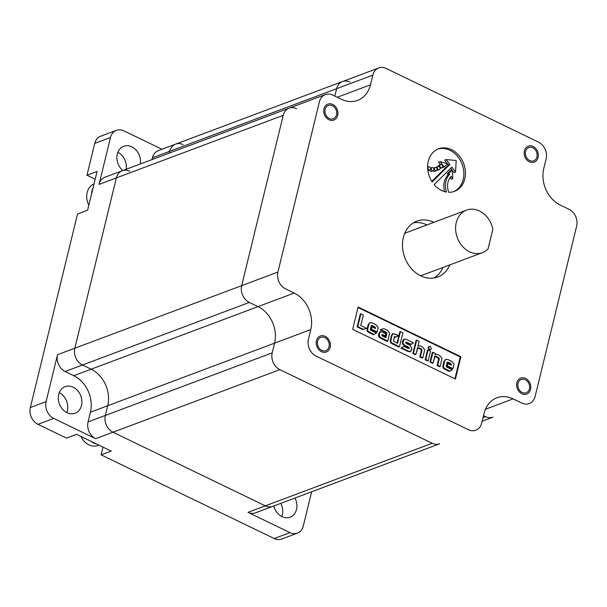 <?xml version="1.0" encoding="UTF-8"?>
<svg xmlns="http://www.w3.org/2000/svg" width="607" height="607" viewBox="0 0 607 607"><rect width="100%" height="100%" fill="white"/><g stroke="black" fill="none" stroke-linecap="round" stroke-linejoin="round"><path stroke-width="0.91" d="M87.158 192.51A15.903 12.815 69.4 0 0 88.819 205.219A15.903 12.815 69.4 0 1 87.158 192.51A15.903 12.815 69.4 0 1 94.009 183.921A15.903 12.815 69.4 0 0 87.158 192.51M92.014 190.689A15.903 12.815 69.4 0 0 91.558 193.997A15.903 12.815 69.4 0 1 92.014 190.689A15.903 12.815 69.4 0 1 93.091 187.684A15.903 12.815 69.4 0 0 92.014 190.689M280.829 503.332A14.196 11.442 -110.6 0 1 282.331 514.713A14.196 11.442 -110.6 0 1 281.754 516.519M59.281 392.63A14.196 11.442 -110.6 0 1 67.339 410.772A14.196 11.442 -110.6 0 1 66.762 412.585M294.994 498.021A14.196 11.442 -110.6 0 1 296.497 509.394A14.196 11.442 -110.6 0 1 290.085 517.179A14.196 11.442 -110.6 0 1 273.787 505.98M81.505 405.461A14.196 11.442 -110.6 0 1 75.093 413.246A14.196 11.442 -110.6 0 1 62.483 409.194A14.196 11.442 -110.6 0 1 58.704 394.436A14.196 11.442 -110.6 0 1 65.116 386.659A14.196 11.442 -110.6 0 1 77.726 390.711A14.196 11.442 -110.6 0 1 81.505 405.461M122.834 170.529A14.196 11.442 -110.6 0 1 117.303 154.064A14.196 11.442 -110.6 0 1 123.714 146.279A14.196 11.442 -110.6 0 1 135.922 149.891A14.196 11.442 -110.6 0 1 140.331 163.966M152.44 157.767L169.755 151.272L169.307 153.101L169.755 151.272A13.066 10.531 -110.6 0 1 175.658 144.117L158.344 150.612A13.066 10.531 69.4 0 0 152.44 157.767L151.993 159.595M90.413 412.221L88.053 421.911A13.066 10.531 69.4 0 0 95.678 438.709L53.72 418.42A13.066 10.531 -110.6 0 1 46.094 401.622L57.528 354.708A13.066 10.531 69.4 0 0 65.161 371.507L73.826 375.703A28.4 22.884 -110.6 0 1 90.413 412.221L107.727 405.726A28.4 22.884 69.4 0 0 91.141 369.208L82.476 365.019A13.066 10.531 -110.6 0 1 74.843 348.213L116.362 177.904A13.066 10.531 -110.6 0 1 122.265 170.742A13.066 10.531 -110.6 0 1 129.708 171.242M311.657 491.776L303.318 525.973A13.066 10.531 -110.6 0 1 297.415 533.136A13.066 10.531 -110.6 0 1 289.971 532.635L248.013 512.346A13.066 10.531 69.4 0 0 255.456 512.854L272.771 506.359A13.066 10.531 -110.6 0 1 265.327 505.851L112.993 432.214A13.066 10.531 -110.6 0 1 105.368 415.416L107.727 405.726A28.4 22.884 69.4 0 0 91.141 369.208L82.476 365.019A13.066 10.531 -110.6 0 1 74.843 348.213L116.362 177.904A13.066 10.531 -110.6 0 1 122.265 170.742L289.122 108.167A13.066 10.531 69.4 0 0 283.219 115.33L241.7 285.639A13.066 10.531 69.4 0 0 249.333 302.438L257.998 306.626L249.333 302.438L257.998 306.626L294.198 293.052L285.533 288.864A13.066 10.531 -110.6 0 1 277.907 272.065L319.426 101.748A13.066 10.531 -110.6 0 1 325.329 94.593A13.066 10.531 -110.6 0 1 332.773 95.094L341.438 99.282A28.4 22.884 69.4 0 0 357.622 100.375A28.4 22.884 69.4 0 0 370.46 84.813L372.819 75.124A13.066 10.531 -110.6 0 1 378.722 67.961A13.066 10.531 -110.6 0 1 386.166 68.462L538.5 142.106A13.066 10.531 -110.6 0 1 546.125 158.905L543.766 168.594A28.4 22.884 69.4 0 0 560.352 205.113L569.017 209.301A13.066 10.531 -110.6 0 1 576.65 226.1L535.131 396.417A13.066 10.531 -110.6 0 1 529.228 403.579A13.066 10.531 -110.6 0 1 521.785 403.071L513.12 398.882A28.4 22.884 69.4 0 0 496.928 397.79A28.4 22.884 69.4 0 0 484.098 413.352L481.738 423.041A13.066 10.531 -110.6 0 1 475.835 430.204A13.066 10.531 -110.6 0 1 468.392 429.703L316.057 356.059A13.066 10.531 -110.6 0 1 308.424 339.26L310.792 329.571A28.4 22.884 69.4 0 0 294.198 293.052L285.533 288.864A13.066 10.531 -110.6 0 1 277.907 272.065L319.426 101.748A13.066 10.531 -110.6 0 1 325.329 94.593A13.066 10.531 -110.6 0 1 332.773 95.094L341.438 99.282A28.4 22.884 69.4 0 0 357.622 100.375A28.4 22.884 69.4 0 0 370.46 84.813L372.819 75.124A13.066 10.531 -110.6 0 1 378.722 67.961A13.066 10.531 -110.6 0 1 386.166 68.462L538.5 142.106A13.066 10.531 -110.6 0 1 546.125 158.905L543.766 168.594A28.4 22.884 69.4 0 0 560.352 205.113L569.017 209.301A13.066 10.531 -110.6 0 1 576.65 226.1L535.131 396.417A13.066 10.531 -110.6 0 1 529.228 403.579A13.066 10.531 -110.6 0 1 521.785 403.071L513.12 398.882A28.4 22.884 69.4 0 0 496.928 397.79A28.4 22.884 69.4 0 0 484.098 413.352L481.738 423.041A13.066 10.531 -110.6 0 1 475.835 430.204A13.066 10.531 -110.6 0 1 468.392 429.703L316.057 356.059A13.066 10.531 -110.6 0 1 308.424 339.26L310.792 329.571A28.4 22.884 69.4 0 0 294.198 293.052L257.998 306.626A28.4 22.884 69.4 0 1 274.584 343.152L272.224 352.842A13.066 10.531 69.4 0 0 279.857 369.64L432.184 443.277A13.066 10.531 69.4 0 0 439.627 443.785A13.066 10.531 -110.6 0 1 432.184 443.277A13.066 10.531 69.4 0 0 439.627 443.785L272.771 506.359A13.066 10.531 -110.6 0 1 265.327 505.851L112.993 432.214A13.066 10.531 -110.6 0 1 105.368 415.416L107.727 405.726L274.584 343.152L272.224 352.842A13.066 10.531 69.4 0 0 279.857 369.64L432.184 443.277L279.857 369.64A13.066 10.531 -110.6 0 1 272.224 352.842L274.584 343.152A28.4 22.884 69.4 0 0 257.998 306.626A28.4 22.884 69.4 0 1 274.584 343.152L310.792 329.571L274.584 343.152M95.162 179.202L86.976 175.241L97.052 171.462L87.605 210.219L77.529 213.998L30.35 407.525A13.066 10.531 -110.6 0 0 37.983 424.323L66.474 438.102L76.543 434.324L111.21 451.077L101.134 454.855L103.015 447.116M122.265 170.742L104.95 177.236A13.066 10.531 69.4 0 0 99.047 184.399L110.482 137.486A13.066 10.531 -110.6 0 1 116.385 130.323A13.066 10.531 -110.6 0 1 123.828 130.824L161.948 149.254M175.658 144.117L342.515 81.535A13.066 10.531 69.4 0 0 336.612 88.698A13.066 10.531 -110.6 0 1 342.515 81.535A13.066 10.531 69.4 0 0 336.612 88.698L169.755 151.272A13.066 10.531 -110.6 0 1 175.658 144.117A13.066 10.531 -110.6 0 1 183.102 144.618M117.879 152.258A14.196 11.442 -110.6 0 1 126.165 169.285M297.415 533.136L281.671 539.039A13.066 10.531 -110.6 0 1 274.227 538.538L101.134 454.855M86.976 175.241L94.738 143.389A13.066 10.531 -110.6 0 1 100.641 136.226L116.385 130.323M421.053 275.578A22.717 18.309 -110.6 0 1 420.621 275.79M488.058 248.961A22.717 18.309 -110.6 0 1 482.482 252.641A22.717 18.309 -110.6 0 1 462.314 246.161A22.717 18.309 -110.6 0 1 456.259 222.557A22.717 18.309 -110.6 0 1 466.525 210.098A22.717 18.309 -110.6 0 1 492.869 229.218L488.058 248.961M420.461 275.715A22.717 18.309 69.4 0 0 422.662 275.077L482.482 252.641M466.525 210.098L406.705 232.534A22.717 18.309 69.4 0 0 404.634 233.498M404.702 233.338A22.717 18.309 -110.6 0 1 405.165 233.217M464.78 178.89A22.717 18.309 69.4 0 0 458.733 155.286A22.717 18.309 69.4 0 0 438.558 148.798A22.717 18.309 69.4 0 0 428.292 161.25A22.717 18.309 69.4 0 0 432.154 181.948L449.863 164.467L446.198 159.565L444.627 160.157L447.184 163.587L444.627 160.157L446.198 159.565L456.229 160.506L455.516 172.054L453.945 172.638L452.207 170.317L453.945 172.638L455.516 172.054L451.858 167.145L434.149 184.627A22.717 18.309 69.4 0 0 446.517 192.062A17.322 13.961 -110.6 0 1 445.94 181.182A17.322 13.961 -110.6 0 1 449.658 174.353L448.08 174.945A17.322 13.961 69.4 0 0 444.37 181.774A17.322 13.961 69.4 0 0 444.627 191.637A17.322 13.961 69.4 0 1 444.37 181.774A17.322 13.961 69.4 0 1 448.08 174.945L447.253 173.83L450.606 170.514L452.177 169.922L452.814 178.587L451.244 179.179L450.075 177.616L451.244 179.179L452.814 178.587L451.153 176.356A14.765 11.897 69.4 0 0 447.996 182.176A14.765 11.897 69.4 0 0 448.785 192.29A22.717 18.309 69.4 0 0 454.514 191.342A22.717 18.309 69.4 0 0 464.78 178.89A22.717 18.309 69.4 0 0 458.733 155.286A22.717 18.309 69.4 0 0 438.558 148.798A22.717 18.309 69.4 0 0 428.292 161.25A22.717 18.309 69.4 0 0 432.154 181.948L449.863 164.467L446.198 159.565L456.229 160.506L455.516 172.054L451.858 167.145L434.149 184.627A22.717 18.309 69.4 0 0 446.517 192.062A17.322 13.961 -110.6 0 1 445.94 181.182A17.322 13.961 -110.6 0 1 449.658 174.353L448.823 173.238L447.253 173.83L450.606 170.514L452.177 169.922L452.814 178.587L451.153 176.356A14.765 11.897 69.4 0 0 447.996 182.176A14.765 11.897 69.4 0 0 448.785 192.29A22.717 18.309 69.4 0 0 454.514 191.342A22.717 18.309 69.4 0 0 464.78 178.89M463.209 179.482A22.717 18.309 69.4 0 0 457.481 156.257A22.717 18.309 69.4 0 0 437.784 149.117A22.717 18.309 69.4 0 1 457.481 156.257A22.717 18.309 69.4 0 1 463.209 179.482A22.717 18.309 69.4 0 1 453.717 191.615A22.717 18.309 69.4 0 0 463.209 179.482M329.017 346.756A7.102 5.721 69.4 0 0 327.127 339.381A7.102 5.721 69.4 0 0 320.822 337.355A7.102 5.721 69.4 0 0 317.613 341.248A7.102 5.721 69.4 0 0 319.51 348.623A7.102 5.721 69.4 0 0 325.807 350.649A7.102 5.721 69.4 0 0 329.017 346.756A7.102 5.721 69.4 0 0 327.127 339.381A7.102 5.721 69.4 0 0 320.822 337.355A7.102 5.721 69.4 0 0 317.613 341.248A7.102 5.721 69.4 0 0 319.51 348.623A7.102 5.721 69.4 0 0 325.807 350.649A7.102 5.721 69.4 0 0 329.017 346.756M529.433 388.829A7.102 5.721 69.4 0 0 527.536 381.454A7.102 5.721 69.4 0 0 521.238 379.428A7.102 5.721 69.4 0 0 518.029 383.32A7.102 5.721 69.4 0 0 519.918 390.696A7.102 5.721 69.4 0 0 526.223 392.721A7.102 5.721 69.4 0 0 529.433 388.829A7.102 5.721 69.4 0 0 527.536 381.454A7.102 5.721 69.4 0 0 521.238 379.428A7.102 5.721 69.4 0 0 518.029 383.32A7.102 5.721 69.4 0 0 519.918 390.696A7.102 5.721 69.4 0 0 526.223 392.721A7.102 5.721 69.4 0 0 529.433 388.829M536.937 156.917A7.102 5.721 69.4 0 0 535.048 149.542A7.102 5.721 69.4 0 0 528.75 147.516A7.102 5.721 69.4 0 0 525.541 151.409A7.102 5.721 69.4 0 0 527.43 158.784A7.102 5.721 69.4 0 0 533.735 160.809A7.102 5.721 69.4 0 0 536.937 156.917A7.102 5.721 69.4 0 0 535.048 149.542A7.102 5.721 69.4 0 0 528.75 147.516A7.102 5.721 69.4 0 0 525.541 151.409A7.102 5.721 69.4 0 0 527.43 158.784A7.102 5.721 69.4 0 0 533.735 160.809A7.102 5.721 69.4 0 0 536.937 156.917M336.528 114.844A7.102 5.721 69.4 0 0 334.632 107.469A7.102 5.721 69.4 0 0 328.334 105.443A7.102 5.721 69.4 0 0 325.124 109.336A7.102 5.721 69.4 0 0 327.014 116.711A7.102 5.721 69.4 0 0 333.319 118.737A7.102 5.721 69.4 0 0 336.528 114.844A7.102 5.721 69.4 0 0 334.632 107.469A7.102 5.721 69.4 0 0 328.334 105.443A7.102 5.721 69.4 0 0 325.124 109.336A7.102 5.721 69.4 0 0 327.014 116.711A7.102 5.721 69.4 0 0 333.319 118.737A7.102 5.721 69.4 0 0 336.528 114.844M426.949 224.947A29.819 24.03 69.4 0 0 413.466 222.792A29.819 24.03 69.4 0 1 426.949 224.947M433.876 222.344A29.819 24.03 69.4 0 0 416.804 221.16A29.819 24.03 69.4 0 0 403.336 237.504A29.819 24.03 69.4 0 0 411.28 268.491A29.819 24.03 69.4 0 0 437.746 277.004A29.819 24.03 69.4 0 0 449.825 264.887A29.819 24.03 69.4 0 1 437.746 277.004A29.819 24.03 69.4 0 1 411.28 268.491A29.819 24.03 69.4 0 1 403.336 237.504A29.819 24.03 69.4 0 1 416.804 221.16A29.819 24.03 69.4 0 1 433.876 222.344M428.352 170.559A1.707 1.373 -110.6 0 1 427.897 170.628A1.707 1.373 -110.6 0 0 428.352 170.559L429.923 169.968A1.707 1.373 -110.6 0 1 428.732 166.781A1.707 1.373 -110.6 0 1 429.923 169.968A1.707 1.373 -110.6 0 1 428.732 166.781A1.707 1.373 -110.6 0 1 429.923 169.968L428.352 170.559M440.25 168.374A1.707 1.373 -110.6 0 1 440.09 168.42A1.707 1.373 -110.6 0 0 440.25 168.374L441.828 167.782A1.707 1.373 -110.6 0 1 440.629 164.588A1.707 1.373 -110.6 0 1 441.828 167.782A1.707 1.373 -110.6 0 1 440.629 164.588A1.707 1.373 -110.6 0 1 441.828 167.782L440.25 168.374M438.239 166.417A1.707 1.373 -110.6 0 1 439.058 165.18L440.629 164.588L439.058 165.18A1.707 1.373 -110.6 0 0 438.239 166.417M437.7 170.248A1.707 1.373 -110.6 0 1 436.873 170.241A1.707 1.373 -110.6 0 0 437.7 170.248L439.278 169.656A1.707 1.373 -110.6 0 1 438.079 166.462A1.707 1.373 -110.6 0 1 439.278 169.656A1.707 1.373 -110.6 0 1 438.079 166.462A1.707 1.373 -110.6 0 1 439.278 169.656L437.7 170.248M434.749 171.265A1.707 1.373 -110.6 0 1 433.216 170.757A1.707 1.373 -110.6 0 0 434.749 171.265L436.327 170.673A1.707 1.373 -110.6 0 1 435.128 167.486A1.707 1.373 -110.6 0 1 436.327 170.673A1.707 1.373 -110.6 0 1 435.128 167.486A1.707 1.373 -110.6 0 1 436.327 170.673L434.749 171.265M431.569 171.371A1.707 1.373 -110.6 0 1 429.627 170.081A1.707 1.373 -110.6 0 0 431.569 171.371L433.148 170.779A1.707 1.373 -110.6 0 1 431.949 167.593A1.707 1.373 -110.6 0 1 433.148 170.779A1.707 1.373 -110.6 0 1 431.949 167.593A1.707 1.373 -110.6 0 1 433.148 170.779L431.569 171.371M402.942 342.356L404.33 339.017L406.728 339.594L413.511 342.872L406.728 339.594L404.33 339.017L403.701 339.252L402.616 341.18L404.33 339.017L402.995 341.916L402.365 342.151L403.245 340.944L402.616 341.18L402.312 342.591L402.995 341.916L402.312 342.591L402.942 342.356L403.367 343.987L402.942 342.356M405.127 345.512L403.367 343.987L402.737 344.222L402.312 342.591L402.737 344.222L403.367 343.987L405.127 345.512L408.746 347.257L408.116 347.5L404.497 345.747L405.127 345.512L408.746 347.257L408.116 347.5L404.497 345.747L402.737 344.222L404.497 345.747L405.127 345.512M409.437 348.198L408.746 347.257L409.437 348.198L408.428 348.577L409.437 348.198L408.807 348.433L408.116 347.5L408.807 348.433L409.437 348.198L408.428 348.577L403.898 346.385L401.553 347.819L408.154 351.013L407.525 351.248L400.923 348.054L403.898 346.385L400.923 348.054L403.898 346.385L408.428 348.577L409.437 348.198M411.637 349.662L410.552 351.582L407.525 351.248L400.923 348.054L401.553 347.819L408.154 351.013L410.552 351.582L409.922 351.825L407.525 351.248L410.552 351.582L411.857 348.41L411.637 349.662M410.074 345.337L411.857 348.41L410.074 345.337L406.258 343.494L405.499 342.5L406.258 343.494L410.074 345.337M406.607 342.12L405.499 342.5L406.607 342.12L411.159 344.321L413.511 342.872L410.529 344.556L405.977 342.356L406.607 342.12L405.499 342.5L406.607 342.12L411.159 344.321L410.529 344.556L405.582 342.227L406.607 342.12M435.136 354.685L437.07 354.283L439.673 355.543L442.055 358.365L440.158 366.484L439.529 366.719L437.07 365.528L438.656 358.843L439.286 358.608L438.171 357.379L437.541 357.614L434.445 356.317L436.205 356.43L435.075 356.081L434.544 357.121L433.079 363.062L432.45 363.297L429.946 362.083L432.321 352.523L432.95 352.288L435.447 353.494L435.136 354.685L437.07 354.283L439.673 355.543L442.055 358.365L440.158 366.484L439.529 366.719L437.07 365.528L438.656 358.843L438.277 358.039L438.907 357.804L435.576 356.666L436.205 356.43L438.171 357.379L435.075 356.081L433.079 363.062L432.45 363.297L429.946 362.083L432.321 352.523L432.95 352.288L430.575 361.848L433.079 363.062L430.575 361.848L429.946 362.083L430.575 361.848L432.95 352.288L435.447 353.494L435.136 354.685M439.164 359.352L438.907 357.804L437.541 357.614L438.656 358.843L439.286 358.608L437.7 365.293L440.158 366.484L437.7 365.293L437.07 365.528L437.7 365.293L439.164 359.352L438.535 359.594L439.164 359.352M390.794 340.944L391.978 335.519L393.048 333.592L398.617 335.694L395.461 334.169L392.418 333.827L391.348 335.754L393.048 333.592L391.978 335.519L390.984 339.677L390.354 339.912L391.348 335.754L391.978 335.519L391.348 335.754L390.164 341.187L390.794 340.944L390.984 339.677L390.354 339.912L390.164 341.187L390.794 340.944L391.31 342.53L390.794 340.944M393.177 343.774L391.31 342.53L390.68 342.765L390.164 341.187L390.68 342.765L391.31 342.53L399.459 346.809L402.881 332.848L400.4 331.65L397.555 343.319L393.897 341.483L397.555 343.319L400.4 331.65L399.77 331.885L397.046 343.076L399.77 331.885L400.4 331.65L402.881 332.848L399.459 346.809L398.829 347.045L392.547 344.01L393.177 343.774L399.459 346.809L398.829 347.045L392.547 344.01L390.68 342.765L392.547 344.01L393.177 343.774M393.518 340.679L393.897 341.483L393.639 339.935L394.732 336.582L393.518 340.679M395.832 336.908L394.732 336.582L396.098 337.044L398.617 335.694L395.468 337.28L394.102 336.817L395.832 336.908L395.468 337.28L395.832 336.908M386.758 334.017L386.492 332.461L380.134 329.859L380.764 329.624L385.756 332.044L385.126 332.279L380.134 329.859L380.764 329.624L385.756 332.044L386.492 332.461L385.862 332.697L385.126 332.279L386.249 333.509L386.879 333.273L386.492 332.461L385.862 332.697L386.249 333.509L386.879 333.273L385.9 337.682L382.22 335.906L381.704 335.079L382.22 335.906L385.9 337.682L386.758 334.017L386.128 334.252L386.249 333.509L386.128 334.252L386.758 334.017M382.539 334.54L381.704 335.079L382.539 334.54L385.179 335.823L385.718 333.516L380.49 331.566L385.718 333.516L385.179 335.823L384.55 336.058L381.909 334.783L382.539 334.54L381.704 335.079L382.539 334.54L385.179 335.823L384.55 336.058L381.788 334.738L382.539 334.54M379.398 333.493L380.49 331.566L379.861 331.801L378.768 333.729L380.49 331.566L379.276 334.017L378.647 334.252L378.768 333.729L379.398 333.493L379.276 334.017L378.647 334.252L379.398 333.493M379.064 335.276L379.276 334.017L379.595 336.87L379.064 335.276L378.434 335.512L378.647 334.252L378.434 335.512L379.064 335.276M381.462 338.107L379.595 336.87L378.965 337.105L378.434 335.512L378.965 337.105L379.595 336.87L387.782 341.164L389.611 333.015L387.782 341.164L387.152 341.4L380.839 338.342L381.462 338.107L387.782 341.164L387.152 341.4L380.839 338.342L378.965 337.105L380.839 338.342L381.462 338.107M387.213 330.178L389.611 333.015L387.213 330.178L383.814 328.562L380.764 329.624L383.814 328.562L387.213 330.178M360.899 313.827L357.758 326.649L363.32 329.358L366.499 328.281L360.748 325.504L363.327 315.003L360.899 313.827L360.277 314.062L357.128 326.885L360.277 314.062L360.899 313.827L357.758 326.649L357.128 326.885L362.69 329.593L357.128 326.885L357.758 326.649L363.32 329.358L362.69 329.593L366.499 328.281L365.869 328.516L366.499 328.281L360.748 325.504L363.327 315.003L360.899 313.827M428.223 360.71L430.56 351.112L428.132 349.943L425.78 359.526L428.223 360.71L427.594 360.945L425.15 359.769L427.503 350.178L428.132 349.943L425.78 359.526L425.15 359.769L427.503 350.178L428.132 349.943L430.56 351.112L428.223 360.71L425.78 359.526L425.15 359.769L427.594 360.945L428.223 360.71M370.467 328.713L370.725 330.284L376.439 333.091L370.725 330.284L370.323 329.464L371.59 325.413L370.467 328.713M372.675 325.716L374.618 326.657L373.988 326.892L370.96 325.656L372.675 325.716L374.618 326.657L373.988 326.892L372.045 325.951L372.675 325.716M375.528 327.833L374.618 326.657L375.528 327.833L375.369 328.508L372.061 326.915L371.484 329.199L377.159 331.946L378.184 327.492L377.159 331.946L376.53 332.181L370.854 329.434L371.431 327.15L372.061 326.915L371.484 329.199L370.854 329.434L371.431 327.15L372.061 326.915L375.369 328.508L375.528 327.833L374.898 328.068L373.988 326.892L374.898 328.068L375.528 327.833M375.809 324.646L378.184 327.492L375.809 324.646L372.326 322.962L370.004 322.545L372.326 322.962L375.809 324.646M368.828 324.305L370.004 322.545L368.199 324.54L368.828 324.305L367.796 328.448L367.167 328.683L368.199 324.54L370.004 322.545L368.199 324.54L366.962 329.942L367.592 329.707L367.796 328.448L367.167 328.683L366.962 329.942L367.592 329.707L368.828 324.305M368.085 331.301L367.592 329.707L368.085 331.301L373.973 334.533L376.439 333.091L373.343 334.768L367.455 331.536L368.085 331.301L373.973 334.533L373.343 334.768L369.329 332.757L367.455 331.536L366.962 329.942L367.455 331.536L368.085 331.301M417.919 346.096L419.839 345.687L422.373 346.908L424.703 349.708L422.783 357.819L422.153 358.054L419.786 356.908L421.372 350.224L422.002 349.989L420.886 348.752L420.256 348.995L417.267 347.75L418.974 347.834L417.897 347.507L417.328 348.532L415.863 354.465L415.234 354.708L412.821 353.54L416.091 340.375L416.721 340.14L419.111 341.293L417.919 346.096L419.839 345.687L422.373 346.908L424.703 349.708L422.783 357.819L422.153 358.054L419.786 356.908L421.372 350.224L420.992 349.412L421.622 349.177L418.344 348.069L418.974 347.834L420.886 348.752L417.897 347.507L415.863 354.465L415.234 354.708L412.821 353.54L416.091 340.375L416.721 340.14L413.45 353.304L415.863 354.465L413.45 353.304L412.821 353.54L413.45 353.304L416.721 340.14L419.111 341.293L417.919 346.096M421.88 350.732L421.622 349.177L420.256 348.995L421.372 350.224L422.002 349.989L420.416 356.666L422.783 357.819L420.416 356.666L419.786 356.908L420.416 356.666L421.88 350.732L421.25 350.967L421.88 350.732M429.574 349.586L428.572 347.325L429.399 346.331L430.355 346.4L431.372 348.676L430.56 349.662L429.574 349.586L428.572 347.325L429.399 346.331L430.355 346.4L431.372 348.676L430.56 349.662L428.944 349.822L427.943 347.561L428.77 346.567L427.943 347.561L428.944 349.822L429.574 349.586M446.312 365.376L446.57 366.947L452.291 369.762L446.57 366.947L446.175 366.135L447.442 362.083L446.312 365.376M448.52 362.387L450.47 363.327L449.84 363.563L446.813 362.318L448.52 362.387L450.47 363.327L449.84 363.563L447.89 362.622L448.52 362.387M451.38 364.503L450.47 363.327L451.38 364.503L451.213 365.179L447.913 363.585L447.336 365.869L453.012 368.608L454.036 364.154L453.012 368.608L452.382 368.851L446.706 366.104L447.283 363.821L447.913 363.585L447.336 365.869L446.706 366.104L447.283 363.821L447.913 363.585L451.213 365.179L451.38 364.503L450.751 364.739L449.84 363.563L450.751 364.739L451.38 364.503M451.654 361.309L454.036 364.154L451.654 361.309L448.178 359.625L445.849 359.215L448.178 359.625L451.654 361.309M444.673 360.968L445.849 359.215L444.051 361.203L444.673 360.968L443.649 365.111L443.019 365.346L444.051 361.203L445.849 359.215L444.051 361.203L442.814 366.613L443.444 366.378L443.649 365.111L443.019 365.346L442.814 366.613L443.444 366.378L444.673 360.968M443.929 367.971L443.444 366.378L443.929 367.971L449.825 371.203L452.291 369.762L449.195 371.438L443.3 368.206L443.929 367.971L449.825 371.203L449.195 371.438L445.174 369.428L443.3 368.206L442.814 366.613L443.3 368.206L443.929 367.971M447.518 163.678L440.174 161.644L444.165 166.993L447.518 163.678L440.174 161.644L438.595 162.236L440.416 164.672L438.595 162.236L440.174 161.644L444.165 166.993L442.586 167.585L444.165 166.993L447.518 163.678M385.384 337.439L386.128 334.252L385.384 337.439M429.931 349.898L428.944 349.822L429.931 349.898M433.481 168.101A1.707 1.373 -110.6 0 1 433.55 168.078L435.128 167.486L433.55 168.078A1.707 1.373 -110.6 0 0 433.481 168.101M435.955 167.494A1.707 1.373 -110.6 0 1 436.509 167.054L438.079 166.462L436.509 167.054A1.707 1.373 -110.6 0 0 435.955 167.494M434.157 277.968A29.819 24.03 69.4 0 0 442.905 267.49A29.819 24.03 69.4 0 1 434.157 277.968M336.612 88.698L372.819 75.124L336.612 88.698L334.814 96.081M483.536 415.666L485.577 416.652A13.066 10.531 69.4 0 0 493.021 417.153A13.066 10.531 -110.6 0 1 485.577 416.652A13.066 10.531 69.4 0 0 493.021 417.153L482.178 421.22M454.916 378.798L460.25 356.939L357.986 307.506L460.25 356.939L460.88 356.704L358.107 307.021L352.659 329.358L455.432 379.041L460.88 356.704L460.25 356.939L454.916 378.798M431.774 181.356L448.285 165.058L447.367 163.829L448.285 165.058L449.863 164.467L448.285 165.058L431.774 181.356M451.972 169.998L450.698 168.291L451.972 169.998M448.823 173.238L452.177 169.922L448.823 173.238L447.253 173.83L448.08 174.945L449.658 174.353L448.823 173.238M337.667 115.398A8.521 6.867 -110.6 0 1 333.82 120.065A8.521 6.867 -110.6 0 1 326.255 117.637A8.521 6.867 -110.6 0 1 323.986 108.782A8.521 6.867 -110.6 0 1 327.833 104.116A8.521 6.867 -110.6 0 1 335.398 106.544A8.521 6.867 -110.6 0 1 337.667 115.398A8.521 6.867 -110.6 0 1 333.82 120.065A8.521 6.867 -110.6 0 1 326.255 117.637A8.521 6.867 -110.6 0 1 323.986 108.782A8.521 6.867 -110.6 0 1 327.833 104.116A8.521 6.867 -110.6 0 1 335.398 106.544A8.521 6.867 -110.6 0 1 337.667 115.398M538.083 157.471A8.521 6.867 -110.6 0 1 534.228 162.137A8.521 6.867 -110.6 0 1 526.671 159.709A8.521 6.867 -110.6 0 1 524.395 150.855A8.521 6.867 -110.6 0 1 528.249 146.188A8.521 6.867 -110.6 0 1 535.814 148.616A8.521 6.867 -110.6 0 1 538.083 157.471A8.521 6.867 -110.6 0 1 534.228 162.137A8.521 6.867 -110.6 0 1 526.671 159.709A8.521 6.867 -110.6 0 1 524.395 150.855A8.521 6.867 -110.6 0 1 528.249 146.188A8.521 6.867 -110.6 0 1 535.814 148.616A8.521 6.867 -110.6 0 1 538.083 157.471M530.571 389.383A8.521 6.867 -110.6 0 1 526.724 394.049A8.521 6.867 -110.6 0 1 519.16 391.621A8.521 6.867 -110.6 0 1 516.891 382.767A8.521 6.867 -110.6 0 1 520.738 378.1A8.521 6.867 -110.6 0 1 528.302 380.528A8.521 6.867 -110.6 0 1 530.571 389.383A8.521 6.867 -110.6 0 1 526.724 394.049A8.521 6.867 -110.6 0 1 519.16 391.621A8.521 6.867 -110.6 0 1 516.891 382.767A8.521 6.867 -110.6 0 1 520.738 378.1A8.521 6.867 -110.6 0 1 528.302 380.528A8.521 6.867 -110.6 0 1 530.571 389.383M330.155 347.31A8.521 6.867 -110.6 0 1 326.308 351.977A8.521 6.867 -110.6 0 1 318.743 349.549A8.521 6.867 -110.6 0 1 316.475 340.694A8.521 6.867 -110.6 0 1 320.321 336.028A8.521 6.867 -110.6 0 1 327.886 338.456A8.521 6.867 -110.6 0 1 330.155 347.31A8.521 6.867 -110.6 0 1 326.308 351.977A8.521 6.867 -110.6 0 1 318.743 349.549A8.521 6.867 -110.6 0 1 316.475 340.694A8.521 6.867 -110.6 0 1 320.321 336.028A8.521 6.867 -110.6 0 1 327.886 338.456A8.521 6.867 -110.6 0 1 330.155 347.31M371.484 329.199L377.159 331.946L376.53 332.181L370.854 329.434L371.484 329.199M447.336 365.869L453.012 368.608L452.382 368.851L446.706 366.104L447.336 365.869M241.7 285.639A13.066 10.531 69.4 0 0 249.333 302.438A13.066 10.531 -110.6 0 1 241.7 285.639L283.219 115.33L241.7 285.639L277.907 272.065L57.528 354.708M289.122 108.167L325.329 94.593L289.122 108.167A13.066 10.531 69.4 0 0 283.219 115.33A13.066 10.531 -110.6 0 1 289.122 108.167A13.066 10.531 -110.6 0 1 296.565 108.668M358.107 307.021L352.659 329.358L455.432 379.041L460.88 356.704L358.107 307.021M88.933 444.87A15.903 12.815 69.4 0 0 98 445.485L98.926 445.136L98 445.485A15.903 12.815 69.4 0 1 88.933 444.87A15.903 12.815 69.4 0 1 80.989 436.471A15.903 12.815 69.4 0 0 88.933 444.87M93.789 443.049A15.903 12.815 69.4 0 0 96.695 444.066A15.903 12.815 69.4 0 1 93.789 443.049A15.903 12.815 69.4 0 1 91.058 441.335A15.903 12.815 69.4 0 0 93.789 443.049M342.515 81.535L378.722 67.961L342.515 81.535A13.066 10.531 -110.6 0 1 349.966 82.044M272.224 352.842L88.053 421.911M73.826 375.703L257.998 306.626M65.161 371.507L249.333 302.438M248.013 512.346L432.184 443.277M279.857 369.64L95.678 438.709M283.219 115.33L99.047 184.399M37.983 424.323L53.72 418.42M289.971 532.635L274.227 538.538M30.35 407.525L46.094 401.622M94.738 143.389L110.482 137.486M369.329 332.757L369.959 332.522L369.329 332.757M445.174 369.428L445.804 369.193L445.174 369.428M337.257 97.264L370.46 84.813L337.257 97.264M485.577 416.652L483.066 417.593M513.12 398.882L485.456 409.255L513.12 398.882M435.818 354.162L435.189 354.397L435.818 354.162M418.602 345.565L417.973 345.8L418.602 345.565M429.399 346.331L428.77 346.567L429.399 346.331M430.674 168.071L431.949 167.593L430.674 168.071M427.632 167.191L428.732 166.781L427.632 167.191"/></g></svg>
